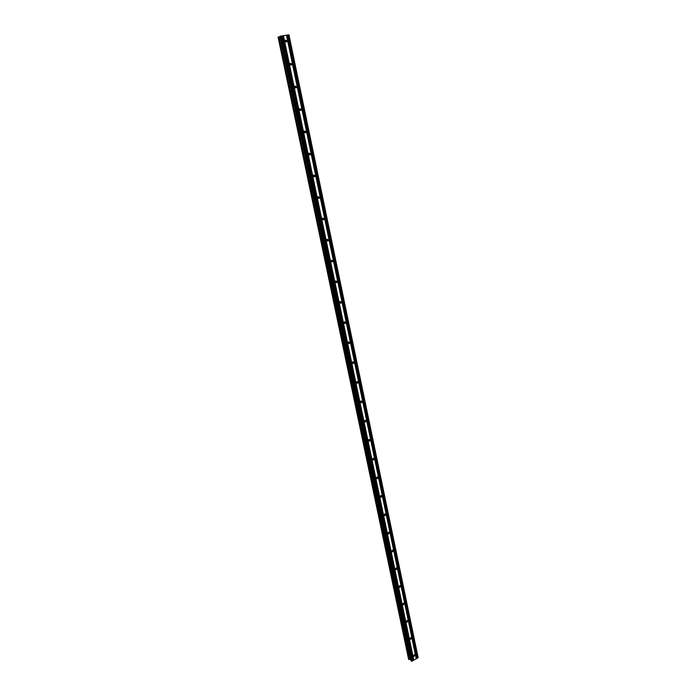 <?xml version="1.0" encoding="UTF-8"?>
<svg xmlns="http://www.w3.org/2000/svg" width="696" height="696" viewBox="0 0 696 696"><rect width="100%" height="100%" fill="white"/><g stroke="black" fill="none" stroke-linecap="round" stroke-linejoin="round"><path stroke-width="1.04" d="M287.048 40.777L286.9 41.673L285.16 41.064L285.299 40.177L287.048 40.777M291.85 63.867L291.694 64.78L289.98 64.18L290.136 63.275L291.85 63.867M296.609 86.704L296.435 87.635L294.747 87.043L294.921 86.113L296.609 86.704M301.307 109.298L301.124 110.238L299.471 109.655L299.654 108.707L301.307 109.298M305.962 131.64L305.762 132.605L304.135 132.023L304.335 131.057L305.962 131.64M310.564 153.746L310.346 154.73L308.754 154.147L308.972 153.163L310.564 153.746M315.114 175.609L314.879 176.61L313.322 176.036L313.557 175.035L315.114 175.609M319.621 197.246L319.36 198.264L317.837 197.681L318.098 196.672L319.621 197.246M324.075 218.648L323.797 219.684L322.309 219.109L322.587 218.074L324.075 218.648M328.486 239.833L328.181 240.886L326.728 240.303L327.033 239.25L328.486 239.833M332.845 260.782L332.523 261.861L331.105 261.278L331.435 260.208L332.845 260.782M337.168 281.523L336.812 282.62L335.437 282.037L335.785 280.94L337.168 281.523M341.44 302.047L341.057 303.16L339.726 302.577L340.1 301.464L341.44 302.047M345.668 322.352L345.26 323.483L343.963 322.9L344.372 321.769L345.668 322.352M349.853 342.458L349.418 343.606L348.165 343.024L348.592 341.866L349.853 342.458M353.994 362.346L353.525 363.521L352.315 362.929L352.776 361.763L353.994 362.346M358.092 382.043L357.596 383.226L356.43 382.643L356.926 381.452L358.092 382.043M362.155 401.531L361.624 402.74L360.502 402.149L361.024 400.948L362.155 401.531M366.166 420.828L365.609 422.054L364.53 421.463L365.087 420.245L366.166 420.828M370.142 439.933L369.559 441.168L368.523 440.585L369.106 439.35L370.142 439.933M374.083 458.847L373.465 460.091L372.473 459.508L373.091 458.264L374.083 458.847M377.98 477.569L377.328 478.831L376.379 478.248L377.032 476.986L377.98 477.569M381.843 496.109L381.156 497.379L380.251 496.805L380.93 495.535L381.843 496.109M385.662 514.475L384.949 515.753L384.088 515.179L384.801 513.892L385.662 514.475M389.447 532.649L388.699 533.936L387.881 533.371L388.62 532.083L389.447 532.649M393.197 550.649L392.422 551.945L391.639 551.38L392.413 550.084L393.197 550.649M396.903 568.475L396.102 569.78L395.363 569.224L396.163 567.919L396.903 568.475M400.583 586.136L399.756 587.441L399.052 586.893L399.878 585.58L400.583 586.136M404.219 603.623L403.367 604.928L402.697 604.389L403.55 603.075L404.219 603.623M407.83 620.936L406.951 622.25L406.316 621.719L407.195 620.406L407.83 620.936M411.397 638.093L410.501 639.407L409.9 638.885L410.797 637.571L411.397 638.093M414.938 655.084L414.016 656.406L413.441 655.893L414.364 654.571L414.938 655.084M286.474 35.157L280.027 36.314L410.953 660.808L411.954 661.183L418.148 657.633L288.953 34.817L286.474 35.157L416.234 658.86M278.087 37.097L408.63 659.373L410.657 659.425L280.079 36.627L278.087 37.097L408.883 659.53M283.42 35.609L413.824 660.165M286.561 35.165L416.278 658.712M287.483 35.026L417 658.32M287.77 34.957L417.252 658.303M288.831 34.8L418.096 657.851M278.992 36.879L409.683 659.477M280.618 36.07L411.58 661.2M281.045 35.966L411.954 661.183M282.115 35.809L412.798 660.721M282.202 35.818L412.841 660.574M283.133 35.679L413.572 660.182M285.986 42.03L286.9 41.673M290.745 65.102L291.694 64.78M295.452 87.931L296.435 87.635M300.106 110.499L301.124 110.238M304.717 132.823L305.762 132.605M309.276 154.912L310.346 154.73M313.792 176.758L314.879 176.61M318.263 198.369L319.36 198.264M322.692 219.745L323.797 219.684M327.068 240.903L328.181 240.886M331.409 261.844L332.523 261.861M335.707 282.559L336.812 282.62M339.961 303.065L341.057 303.16M344.181 323.353L345.26 323.483M348.357 343.441L349.418 343.606M352.489 363.329L353.525 363.521M356.587 383.009L357.596 383.226M360.641 402.497L361.624 402.74M364.66 421.785L365.609 422.054M368.645 440.89L369.559 441.168M372.577 459.804L373.465 460.091M376.484 478.526L377.328 478.831M380.347 497.066L381.156 497.379M384.183 515.432L384.949 515.753M387.968 533.615L388.699 533.936M391.726 551.623L392.422 551.945M395.45 569.458L396.102 569.78M399.13 587.12L399.756 587.441M402.784 604.615L403.367 604.928M406.394 621.937L406.951 622.25M409.979 639.102L410.501 639.407M413.52 656.102L414.016 656.406"/></g></svg>
